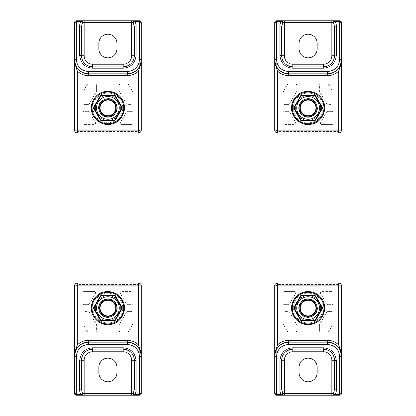 <?xml version="1.0" encoding="UTF-8"?>
<svg xmlns="http://www.w3.org/2000/svg" width="416" height="416" viewBox="0 0 416 416"><rect width="100%" height="100%" fill="white"/><g stroke="black" fill="none" stroke-linecap="round" stroke-linejoin="round"><path stroke-width="0.31" stroke-dasharray="2.08 1.56" d="M299.811 308.105A8.299 8.299 0 0 0 312.255 315.292A8.299 8.299 0 0 0 312.255 300.919A8.299 8.299 0 0 0 299.811 308.105A8.299 8.299 0 0 0 312.255 315.292A8.299 8.299 0 0 0 312.255 300.919A8.299 8.299 0 0 0 299.811 308.105M295.594 308.105A12.511 12.511 0 0 1 314.366 297.268A12.511 12.511 0 0 1 314.366 318.942A12.511 12.511 0 0 1 295.594 308.105A12.511 12.511 0 0 0 318.942 314.366A12.511 12.511 0 0 0 308.105 295.594A12.511 12.511 0 0 0 295.594 308.105M315.333 295.594L322.556 308.105L315.333 320.622L300.882 320.622L293.66 308.105L297.268 301.85L300.882 295.594L315.333 295.594L300.882 295.594L293.66 308.105L300.882 320.622L315.333 320.622L322.556 308.105L315.333 295.594M308.105 320.575A12.47 12.47 0 0 0 318.906 301.87A12.47 12.47 0 0 0 297.31 301.87A12.47 12.47 0 0 0 308.105 320.575M317.143 48.802A9.038 9.038 0 0 1 308.105 57.84A9.038 9.038 0 0 1 299.068 48.802L299.068 43.243A9.038 9.038 0 0 1 308.105 34.206A9.038 9.038 0 0 1 317.143 43.243L317.143 48.802M315.364 120.463L300.851 120.463L293.592 107.895L300.851 95.326L315.364 95.326L322.618 107.895L315.364 120.463L300.851 120.463L293.592 107.895L300.851 95.326L315.364 95.326L322.618 107.895L315.364 120.463M328.848 84.672A1.388 1.388 0 0 0 327.642 83.98A1.388 1.388 0 0 1 328.848 84.672L332.946 91.775A1.388 1.388 0 0 1 333.133 92.466L333.133 103.028A1.388 1.388 0 0 1 331.744 104.416L327.839 104.416A1.388 1.388 0 0 1 326.633 103.724L319.597 91.53A1.388 1.388 0 0 1 319.41 90.834L319.41 85.368A1.388 1.388 0 0 1 320.798 83.98L327.642 83.98L320.798 83.98A1.388 1.388 0 0 0 319.41 85.368L319.41 90.834A1.388 1.388 0 0 0 319.597 91.53L326.633 103.724A1.388 1.388 0 0 0 327.839 104.416L331.744 104.416A1.388 1.388 0 0 0 333.133 103.028L333.133 92.466A1.388 1.388 0 0 0 332.946 91.775L328.848 84.672M331.744 124.576A1.388 1.388 0 0 0 333.133 123.188A1.388 1.388 0 0 1 331.744 124.576L321.818 124.576A1.388 1.388 0 0 1 320.611 122.491L326.633 112.065A1.388 1.388 0 0 1 327.839 111.368L331.744 111.368A1.388 1.388 0 0 1 333.133 112.757L333.133 123.188L333.133 112.757A1.388 1.388 0 0 0 331.744 111.368L327.839 111.368A1.388 1.388 0 0 0 326.633 112.065L320.611 122.491A1.388 1.388 0 0 0 321.818 124.576L331.744 124.576M289.578 112.065A1.388 1.388 0 0 0 288.376 111.368A1.388 1.388 0 0 1 289.578 112.065L295.599 122.491A1.388 1.388 0 0 1 294.398 124.576L284.471 124.576A1.388 1.388 0 0 1 283.083 123.188L283.083 112.757A1.388 1.388 0 0 1 284.471 111.368L288.376 111.368L284.471 111.368A1.388 1.388 0 0 0 283.083 112.757L283.083 123.188A1.388 1.388 0 0 0 284.471 124.576L294.398 124.576A1.388 1.388 0 0 0 295.599 122.491L289.578 112.065M296.618 91.53A1.388 1.388 0 0 0 296.806 90.834A1.388 1.388 0 0 1 296.618 91.53L289.578 103.724A1.388 1.388 0 0 1 288.376 104.416L284.471 104.416A1.388 1.388 0 0 1 283.083 103.028L283.083 92.466A1.388 1.388 0 0 1 283.265 91.775L287.368 84.672A1.388 1.388 0 0 1 288.569 83.98L295.412 83.98A1.388 1.388 0 0 1 296.806 85.368L296.806 90.834L296.806 85.368A1.388 1.388 0 0 0 295.412 83.98L288.569 83.98A1.388 1.388 0 0 0 287.368 84.672L283.265 91.775A1.388 1.388 0 0 0 283.083 92.466L283.083 103.028A1.388 1.388 0 0 0 284.471 104.416L288.376 104.416A1.388 1.388 0 0 0 289.578 103.724L296.618 91.53M340.085 59.311L340.085 22.61L339.669 22.188L276.546 22.188L276.546 20.8L281.538 20.8M341.474 71.022L341.474 130.14L340.085 130.14L340.085 65.988M338.697 131.529L338.697 132.917L277.519 132.917L277.519 131.529L338.697 131.529L340.085 130.14M276.13 65.988L276.13 130.14L274.737 130.14L274.737 71.022M339.669 22.188L339.669 20.8A1.81 1.81 0 0 1 341.474 22.61L340.085 22.61M317.143 107.895A9.038 9.038 0 0 0 303.586 100.069A9.038 9.038 0 0 0 303.586 115.721A9.038 9.038 0 0 0 317.143 107.895A9.038 9.038 0 0 1 306.774 116.834A9.038 9.038 0 0 1 301.033 102.268A9.038 9.038 0 0 1 317.143 107.895M334.526 55.182L334.526 55.754A11.123 11.123 0 0 1 334.506 56.378M334.454 57.002A11.123 11.123 0 0 1 334.381 57.528M333.871 59.514A11.123 11.123 0 0 1 327.408 66.134M327.402 66.134A11.123 11.123 0 0 1 326.29 66.498M326.284 66.498A11.123 11.123 0 0 1 323.404 66.877L292.812 66.877A11.123 11.123 0 0 1 281.752 56.909M281.705 56.332A11.123 11.123 0 0 1 281.689 55.754L281.689 26.702M316.514 104.582L315.448 105.196L314.111 102.887L315.182 102.268L316.514 104.582M309.442 116.709L309.442 115.596L309.442 116.834L306.774 116.709L306.774 115.596L309.442 115.596L306.774 115.596L306.774 116.709M299.806 104.64L300.768 105.196L299.697 104.582L301.033 102.268L302.104 102.887L300.768 105.196L302.104 102.887L301.142 102.331M315.073 102.331L314.111 102.887L315.448 105.196L316.41 104.64M116.932 48.802A9.038 9.038 0 0 1 107.895 57.84A9.038 9.038 0 0 1 98.857 48.802L98.857 43.243A9.038 9.038 0 0 1 107.895 34.206A9.038 9.038 0 0 1 116.932 43.243L116.932 48.802M115.149 120.463L100.636 120.463L93.382 107.895L100.636 95.326L115.149 95.326L122.408 107.895L115.149 120.463L100.636 120.463L93.382 107.895L100.636 95.326L115.149 95.326L122.408 107.895L115.149 120.463M128.632 84.672A1.388 1.388 0 0 0 127.431 83.98A1.388 1.388 0 0 1 128.632 84.672L132.735 91.775A1.388 1.388 0 0 1 132.917 92.466L132.917 103.028A1.388 1.388 0 0 1 131.529 104.416L127.624 104.416A1.388 1.388 0 0 1 126.422 103.724L119.382 91.53A1.388 1.388 0 0 1 119.194 90.834L119.194 85.368A1.388 1.388 0 0 1 120.588 83.98L127.431 83.98L120.588 83.98A1.388 1.388 0 0 0 119.194 85.368L119.194 90.834A1.388 1.388 0 0 0 119.382 91.53L126.422 103.724A1.388 1.388 0 0 0 127.624 104.416L131.529 104.416A1.388 1.388 0 0 0 132.917 103.028L132.917 92.466A1.388 1.388 0 0 0 132.735 91.775L128.632 84.672M131.529 124.576A1.388 1.388 0 0 0 132.917 123.188A1.388 1.388 0 0 1 131.529 124.576L121.602 124.576A1.388 1.388 0 0 1 120.401 122.491L126.422 112.065A1.388 1.388 0 0 1 127.624 111.368L131.529 111.368A1.388 1.388 0 0 1 132.917 112.757L132.917 123.188L132.917 112.757A1.388 1.388 0 0 0 131.529 111.368L127.624 111.368A1.388 1.388 0 0 0 126.422 112.065L120.401 122.491A1.388 1.388 0 0 0 121.602 124.576L131.529 124.576M89.367 112.065A1.388 1.388 0 0 0 88.161 111.368A1.388 1.388 0 0 1 89.367 112.065L95.389 122.491A1.388 1.388 0 0 1 94.182 124.576L84.256 124.576A1.388 1.388 0 0 1 82.867 123.188L82.867 112.757A1.388 1.388 0 0 1 84.256 111.368L88.161 111.368L84.256 111.368A1.388 1.388 0 0 0 82.867 112.757L82.867 123.188A1.388 1.388 0 0 0 84.256 124.576L94.182 124.576A1.388 1.388 0 0 0 95.389 122.491L89.367 112.065M96.403 91.53A1.388 1.388 0 0 0 96.59 90.834A1.388 1.388 0 0 1 96.403 91.53L89.367 103.724A1.388 1.388 0 0 1 88.161 104.416L84.256 104.416A1.388 1.388 0 0 1 82.867 103.028L82.867 92.466A1.388 1.388 0 0 1 83.054 91.775L87.152 84.672A1.388 1.388 0 0 1 88.358 83.98L95.202 83.98A1.388 1.388 0 0 1 96.59 85.368L96.59 90.834L96.59 85.368A1.388 1.388 0 0 0 95.202 83.98L88.358 83.98A1.388 1.388 0 0 0 87.152 84.672L83.054 91.775A1.388 1.388 0 0 0 82.867 92.466L82.867 103.028A1.388 1.388 0 0 0 84.256 104.416L88.161 104.416A1.388 1.388 0 0 0 89.367 103.724L96.403 91.53M139.87 59.311L139.87 22.61L139.454 22.188L76.331 22.188L76.331 20.8L81.328 20.8M141.263 71.022L141.263 130.14A2.782 2.782 0 0 1 138.481 132.917L77.303 132.917A2.782 2.782 0 0 1 74.526 130.14L74.526 71.022M74.745 21.741A1.81 1.81 0 0 1 75.468 21.018M116.932 107.895A9.038 9.038 0 0 0 103.376 100.069A9.038 9.038 0 0 0 103.376 115.721A9.038 9.038 0 0 0 116.932 107.895A9.038 9.038 0 0 1 106.558 116.834A9.038 9.038 0 0 1 100.818 102.268A9.038 9.038 0 0 1 116.932 107.895M134.311 55.182L134.311 55.754A11.123 11.123 0 0 1 134.295 56.378M134.238 57.002A11.123 11.123 0 0 1 134.165 57.528M133.656 59.514A11.123 11.123 0 0 1 133.214 60.575M133.208 60.585A11.123 11.123 0 0 1 130.25 64.35M130.244 64.35A11.123 11.123 0 0 1 123.188 66.877L92.596 66.877A11.123 11.123 0 0 1 81.536 56.909M81.489 56.332A11.123 11.123 0 0 1 81.474 55.754L81.474 26.702M116.303 104.582L115.232 105.196L113.896 102.887L114.967 102.268L116.303 104.582M109.226 116.709L109.226 115.596L109.226 116.834L106.558 116.709L106.558 115.596L109.226 115.596L106.558 115.596L106.558 116.709M99.59 104.64L100.552 105.196L99.486 104.582L100.927 102.331L101.889 102.887L100.552 105.196L101.889 102.887L100.927 102.331M114.858 102.331L113.896 102.887L115.232 105.196L116.194 104.64M98.857 367.198A9.038 9.038 0 0 1 107.895 358.16A9.038 9.038 0 0 1 116.932 367.198L116.932 372.757A9.038 9.038 0 0 1 107.895 381.794A9.038 9.038 0 0 1 98.857 372.757L98.857 367.198M100.636 295.537L115.149 295.537L122.408 308.105L115.149 320.674L100.636 320.674L93.382 308.105L100.636 295.537L115.149 295.537L122.408 308.105L115.149 320.674L100.636 320.674L93.382 308.105L100.636 295.537M87.152 331.328A1.388 1.388 0 0 0 88.358 332.02A1.388 1.388 0 0 1 87.152 331.328L83.054 324.225A1.388 1.388 0 0 1 82.867 323.534L82.867 312.972A1.388 1.388 0 0 1 84.256 311.584L88.161 311.584A1.388 1.388 0 0 1 89.367 312.276L96.403 324.47A1.388 1.388 0 0 1 96.59 325.166L96.59 330.632A1.388 1.388 0 0 1 95.202 332.02L88.358 332.02L95.202 332.02A1.388 1.388 0 0 0 96.59 330.632L96.59 325.166A1.388 1.388 0 0 0 96.403 324.47L89.367 312.276A1.388 1.388 0 0 0 88.161 311.584L84.256 311.584A1.388 1.388 0 0 0 82.867 312.972L82.867 323.534A1.388 1.388 0 0 0 83.054 324.225L87.152 331.328M84.256 291.424A1.388 1.388 0 0 0 82.867 292.812A1.388 1.388 0 0 1 84.256 291.424L94.182 291.424A1.388 1.388 0 0 1 95.389 293.509L89.367 303.935A1.388 1.388 0 0 1 88.161 304.632L84.256 304.632A1.388 1.388 0 0 1 82.867 303.243L82.867 292.812L82.867 303.243A1.388 1.388 0 0 0 84.256 304.632L88.161 304.632A1.388 1.388 0 0 0 89.367 303.935L95.389 293.509A1.388 1.388 0 0 0 94.182 291.424L84.256 291.424M126.422 303.935A1.388 1.388 0 0 0 127.624 304.632A1.388 1.388 0 0 1 126.422 303.935L120.401 293.509A1.388 1.388 0 0 1 121.602 291.424L131.529 291.424A1.388 1.388 0 0 1 132.917 292.812L132.917 303.243A1.388 1.388 0 0 1 131.529 304.632L127.624 304.632L131.529 304.632A1.388 1.388 0 0 0 132.917 303.243L132.917 292.812A1.388 1.388 0 0 0 131.529 291.424L121.602 291.424A1.388 1.388 0 0 0 120.401 293.509L126.422 303.935M119.382 324.47A1.388 1.388 0 0 0 119.194 325.166A1.388 1.388 0 0 1 119.382 324.47L126.422 312.276A1.388 1.388 0 0 1 127.624 311.584L131.529 311.584A1.388 1.388 0 0 1 132.917 312.972L132.917 323.534A1.388 1.388 0 0 1 132.735 324.225L128.632 331.328A1.388 1.388 0 0 1 127.431 332.02L120.588 332.02A1.388 1.388 0 0 1 119.194 330.632L119.194 325.166L119.194 330.632A1.388 1.388 0 0 0 120.588 332.02L127.431 332.02A1.388 1.388 0 0 0 128.632 331.328L132.735 324.225A1.388 1.388 0 0 0 132.917 323.534L132.917 312.972A1.388 1.388 0 0 0 131.529 311.584L127.624 311.584A1.388 1.388 0 0 0 126.422 312.276L119.382 324.47M75.915 356.689L75.915 393.39L76.331 393.812L139.454 393.812L139.454 395.2L134.462 395.2M74.526 344.978L74.526 285.86A2.782 2.782 0 0 1 77.303 283.083L138.481 283.083A2.782 2.782 0 0 1 141.263 285.86L141.263 344.978M76.331 393.812L76.331 395.2A1.81 1.81 0 0 1 74.526 393.39L75.915 393.39M116.932 308.105A9.038 9.038 0 0 0 103.376 300.279A9.038 9.038 0 0 0 103.376 315.931A9.038 9.038 0 0 0 116.932 308.105A9.038 9.038 0 0 1 99.486 311.418A9.038 9.038 0 0 1 109.226 299.166A9.038 9.038 0 0 1 116.932 308.105M81.474 360.194A11.123 11.123 0 0 1 81.489 359.668M81.546 358.998A11.123 11.123 0 0 1 81.614 358.514M81.936 357.084A11.123 11.123 0 0 1 88.592 349.866M88.598 349.866A11.123 11.123 0 0 1 89.71 349.502M89.716 349.502A11.123 11.123 0 0 1 92.596 349.123L123.188 349.123A11.123 11.123 0 0 1 133.843 357.063M134.17 358.488A11.123 11.123 0 0 1 134.248 359.065M134.295 359.642A11.123 11.123 0 0 1 134.311 360.246L134.311 389.298M81.474 389.298L81.474 360.246M99.486 311.418L100.552 310.804L101.889 313.113L100.818 313.732L99.486 311.418M106.558 299.291L106.558 300.404L106.558 299.166L109.226 299.291L109.226 300.404L106.558 300.404L109.226 300.404L109.226 299.291M116.194 311.36L115.232 310.804L116.303 311.418L114.967 313.732L113.896 313.113L115.232 310.804L113.896 313.113L114.858 313.669M100.927 313.669L101.889 313.113L100.552 310.804L99.59 311.36M99.596 308.105A8.299 8.299 0 0 0 112.044 315.292A8.299 8.299 0 0 0 112.044 300.919A8.299 8.299 0 0 0 99.596 308.105A8.299 8.299 0 0 0 112.044 315.292A8.299 8.299 0 0 0 112.044 300.919A8.299 8.299 0 0 0 99.596 308.105M95.378 308.105A12.511 12.511 0 0 1 114.15 297.268A12.511 12.511 0 0 1 114.15 318.942A12.511 12.511 0 0 1 95.378 308.105A12.511 12.511 0 0 0 118.732 314.366A12.511 12.511 0 0 0 107.895 295.594A12.511 12.511 0 0 0 95.378 308.105M115.118 295.594L122.34 308.105L118.732 314.366L115.118 320.622L100.667 320.622L93.444 308.105L100.667 295.594L115.118 295.594L100.667 295.594L93.444 308.105L100.667 320.622L115.118 320.622L122.34 308.105L115.118 295.594M107.895 320.575A12.47 12.47 0 0 0 118.69 301.87A12.47 12.47 0 0 0 97.094 301.87A12.47 12.47 0 0 0 107.895 320.575M316.269 308.105A8.164 8.164 0 0 1 308.105 316.269A8.164 8.164 0 0 1 299.941 308.105A8.164 8.164 0 0 1 308.105 299.941A8.164 8.164 0 0 1 316.269 308.105A8.164 8.164 0 0 0 308.105 299.941A8.164 8.164 0 0 0 299.941 308.105A8.164 8.164 0 0 0 308.105 316.269A8.164 8.164 0 0 0 316.269 308.105M299.052 308.105A9.053 9.053 0 0 0 312.634 315.947A9.053 9.053 0 0 0 312.634 300.264A9.053 9.053 0 0 0 299.052 308.105M300.851 320.232L301.236 320.455M301.236 295.76L300.851 295.984L301.335 295.495M314.98 295.76L315.364 295.984M322.234 307.887L322.234 308.329L322.416 307.668M314.881 320.715L315.645 320.273M316.269 107.921A8.164 8.164 0 0 1 308.105 116.085A8.164 8.164 0 0 1 299.941 107.921A8.164 8.164 0 0 1 308.105 99.757A8.164 8.164 0 0 1 316.269 107.921A8.164 8.164 0 0 0 308.105 99.757A8.164 8.164 0 0 0 299.941 107.921A8.164 8.164 0 0 0 308.105 116.085A8.164 8.164 0 0 0 316.269 107.921M299.052 107.921A9.053 9.053 0 0 0 312.634 115.762A9.053 9.053 0 0 0 312.634 100.079A9.053 9.053 0 0 0 299.052 107.921M300.851 120.042L301.236 120.266M300.851 95.794L301.335 95.311M314.98 95.576L315.364 95.794M322.234 107.697L322.234 108.144L322.416 107.484M314.881 120.531L315.645 120.089M299.068 367.198A9.038 9.038 0 0 1 308.105 358.16A9.038 9.038 0 0 1 317.143 367.198L317.143 372.757A9.038 9.038 0 0 1 308.105 381.794A9.038 9.038 0 0 1 299.068 372.757L299.068 367.198M300.851 295.537L315.364 295.537L322.618 308.105L315.364 320.674L300.851 320.674L293.592 308.105L300.851 295.537L315.364 295.537L322.618 308.105L315.364 320.674L300.851 320.674L293.592 308.105L300.851 295.537M287.368 331.328A1.388 1.388 0 0 0 288.569 332.02A1.388 1.388 0 0 1 287.368 331.328L283.265 324.225A1.388 1.388 0 0 1 283.083 323.534L283.083 312.972A1.388 1.388 0 0 1 284.471 311.584L288.376 311.584A1.388 1.388 0 0 1 289.578 312.276L296.618 324.47A1.388 1.388 0 0 1 296.806 325.166L296.806 330.632A1.388 1.388 0 0 1 295.412 332.02L288.569 332.02L295.412 332.02A1.388 1.388 0 0 0 296.806 330.632L296.806 325.166A1.388 1.388 0 0 0 296.618 324.47L289.578 312.276A1.388 1.388 0 0 0 288.376 311.584L284.471 311.584A1.388 1.388 0 0 0 283.083 312.972L283.083 323.534A1.388 1.388 0 0 0 283.265 324.225L287.368 331.328M284.471 291.424A1.388 1.388 0 0 0 283.083 292.812A1.388 1.388 0 0 1 284.471 291.424L294.398 291.424A1.388 1.388 0 0 1 295.599 293.509L289.578 303.935A1.388 1.388 0 0 1 288.376 304.632L284.471 304.632A1.388 1.388 0 0 1 283.083 303.243L283.083 292.812L283.083 303.243A1.388 1.388 0 0 0 284.471 304.632L288.376 304.632A1.388 1.388 0 0 0 289.578 303.935L295.599 293.509A1.388 1.388 0 0 0 294.398 291.424L284.471 291.424M326.633 303.935A1.388 1.388 0 0 0 327.839 304.632A1.388 1.388 0 0 1 326.633 303.935L320.611 293.509A1.388 1.388 0 0 1 321.818 291.424L331.744 291.424A1.388 1.388 0 0 1 333.133 292.812L333.133 303.243A1.388 1.388 0 0 1 331.744 304.632L327.839 304.632L331.744 304.632A1.388 1.388 0 0 0 333.133 303.243L333.133 292.812A1.388 1.388 0 0 0 331.744 291.424L321.818 291.424A1.388 1.388 0 0 0 320.611 293.509L326.633 303.935M319.597 324.47A1.388 1.388 0 0 0 319.41 325.166A1.388 1.388 0 0 1 319.597 324.47L326.633 312.276A1.388 1.388 0 0 1 327.839 311.584L331.744 311.584A1.388 1.388 0 0 1 333.133 312.972L333.133 323.534A1.388 1.388 0 0 1 332.946 324.225L328.848 331.328A1.388 1.388 0 0 1 327.642 332.02L320.798 332.02A1.388 1.388 0 0 1 319.41 330.632L319.41 325.166L319.41 330.632A1.388 1.388 0 0 0 320.798 332.02L327.642 332.02A1.388 1.388 0 0 0 328.848 331.328L332.946 324.225A1.388 1.388 0 0 0 333.133 323.534L333.133 312.972A1.388 1.388 0 0 0 331.744 311.584L327.839 311.584A1.388 1.388 0 0 0 326.633 312.276L319.597 324.47M276.13 356.689L276.13 393.39L276.546 393.812L339.669 393.812L339.669 395.2L334.672 395.2M274.737 344.978L274.737 285.86A2.782 2.782 0 0 1 277.519 283.083L277.519 284.471L276.13 285.86L276.13 350.012M340.085 350.012L340.085 285.86L338.697 284.471L338.697 283.083A2.782 2.782 0 0 1 341.474 285.86L341.474 344.978M341.255 394.259A1.81 1.81 0 0 1 340.532 394.982M276.546 393.812L276.546 395.2A1.81 1.81 0 0 1 274.737 393.39L276.13 393.39M317.143 308.105A9.038 9.038 0 0 0 303.586 300.279A9.038 9.038 0 0 0 303.586 315.931A9.038 9.038 0 0 0 317.143 308.105A9.038 9.038 0 0 1 299.697 311.418A9.038 9.038 0 0 1 309.442 299.166A9.038 9.038 0 0 1 317.143 308.105M281.689 360.194A11.123 11.123 0 0 1 281.705 359.668M281.762 358.998A11.123 11.123 0 0 1 281.824 358.514M282.147 357.084A11.123 11.123 0 0 1 282.786 355.425M282.792 355.415A11.123 11.123 0 0 1 285.75 351.65M285.756 351.65A11.123 11.123 0 0 1 292.812 349.123L323.404 349.123A11.123 11.123 0 0 1 326.284 349.502M326.29 349.502A11.123 11.123 0 0 1 331.744 352.893M331.75 352.898A11.123 11.123 0 0 1 333.138 354.869M333.679 355.987A11.123 11.123 0 0 1 334.058 357.063M334.386 358.488A11.123 11.123 0 0 1 334.459 359.065M334.506 359.642A11.123 11.123 0 0 1 334.526 360.246L334.526 389.298M281.689 389.298L281.689 360.246M299.697 311.418L300.768 310.804L302.104 313.113L301.033 313.732L299.697 311.418M306.774 299.291L306.774 300.404L306.774 299.166L309.442 299.291L309.442 300.404L306.774 300.404L309.442 300.404L309.442 299.291M316.41 311.36L315.448 310.804L316.514 311.418L315.182 313.732L314.111 313.113L315.448 310.804L314.111 313.113L315.073 313.669M301.142 313.669L302.104 313.113L300.768 310.804L299.806 311.36M308.105 99.627A8.299 8.299 0 0 0 299.811 107.921A8.299 8.299 0 0 0 308.105 116.22A8.299 8.299 0 0 0 316.404 107.921A8.299 8.299 0 0 0 308.105 99.627A8.299 8.299 0 0 0 299.811 107.921A8.299 8.299 0 0 0 308.105 116.22A8.299 8.299 0 0 0 316.404 107.921A8.299 8.299 0 0 0 308.105 99.627C302.952 100.235 300.186 103.002 299.811 107.921L299.811 107.921M308.105 95.41A12.511 12.511 180 0 1 320.622 107.921A12.511 12.511 180 0 1 308.105 120.437A12.511 12.511 180 0 1 295.594 107.921A12.511 12.511 180 0 1 308.105 95.41A12.511 12.511 0 0 0 297.268 114.176A12.511 12.511 0 0 0 320.622 107.921A12.511 12.511 0 0 0 308.11 95.41L315.333 95.41L322.556 107.926L315.328 120.437L300.882 120.437L293.66 107.921L300.882 95.41L308.105 95.41A12.511 12.511 0 0 0 308.105 95.41M315.333 95.41L300.882 95.41L293.66 107.921L300.882 120.437L315.328 120.437L322.556 107.926L315.333 95.41M308.105 120.396A12.47 12.47 0 0 0 318.906 101.691A12.47 12.47 0 0 0 297.31 101.691A12.47 12.47 0 0 0 308.105 120.396M99.596 107.895A8.299 8.299 0 0 0 112.044 115.081A8.299 8.299 0 0 0 112.044 100.708A8.299 8.299 0 0 0 99.596 107.895A8.299 8.299 0 0 0 112.044 115.081A8.299 8.299 0 0 0 112.044 100.708A8.299 8.299 0 0 0 99.596 107.895M95.378 107.895A12.511 12.511 0 0 1 114.15 97.058A12.511 12.511 0 0 1 114.15 118.732A12.511 12.511 0 0 1 95.378 107.895A12.511 12.511 0 0 0 118.732 114.15A12.511 12.511 0 0 0 107.895 95.378A12.511 12.511 0 0 0 95.378 107.895M115.118 95.378L122.34 107.895L118.732 114.15L115.118 120.406L100.667 120.406L93.444 107.895L100.667 95.378L115.118 95.378L100.667 95.378L93.444 107.895L100.667 120.406L115.118 120.406L122.34 107.895L115.118 95.378M107.895 120.364A12.47 12.47 0 0 0 118.69 101.66A12.47 12.47 0 0 0 97.094 101.66A12.47 12.47 0 0 0 107.895 120.364M116.059 308.105A8.164 8.164 0 0 1 107.895 316.269A8.164 8.164 0 0 1 99.731 308.105A8.164 8.164 0 0 1 107.895 299.941A8.164 8.164 0 0 1 116.059 308.105A8.164 8.164 0 0 0 107.895 299.941A8.164 8.164 0 0 0 99.731 308.105A8.164 8.164 0 0 0 107.895 316.269A8.164 8.164 0 0 0 116.059 308.105M98.836 308.105A9.053 9.053 0 0 0 112.419 315.947A9.053 9.053 0 0 0 112.419 300.264A9.053 9.053 0 0 0 98.836 308.105M100.636 320.232L101.02 320.455M101.02 295.76L100.636 295.984L101.119 295.495M114.764 295.76L115.149 295.984M122.023 307.887L122.023 308.329L122.2 307.668M114.665 320.715L115.43 320.273M116.059 107.895A8.164 8.164 0 0 1 107.895 116.059A8.164 8.164 0 0 1 99.731 107.895A8.164 8.164 0 0 1 107.895 99.731A8.164 8.164 0 0 1 116.059 107.895A8.164 8.164 0 0 0 107.895 99.731A8.164 8.164 0 0 0 99.731 107.895A8.164 8.164 0 0 0 107.895 116.059A8.164 8.164 0 0 0 116.059 107.895M98.836 107.895A9.053 9.053 0 0 0 112.419 115.736A9.053 9.053 0 0 0 112.419 100.053A9.053 9.053 0 0 0 98.836 107.895M100.636 120.016L101.02 120.24M100.636 95.768L101.119 95.285M114.764 95.545L115.149 95.768M122.023 107.671L122.023 108.113L122.2 107.453M114.665 120.505L115.43 120.063M298.698 308.105A9.412 9.412 0 0 1 312.811 299.957A9.412 9.412 0 0 1 312.811 316.259A9.412 9.412 0 0 1 298.698 308.105M276.13 130.14L277.519 131.529M276.546 22.188L276.13 22.61L276.13 59.311M274.737 22.61L276.13 22.61M75.915 65.988L75.915 130.14L77.303 131.529L138.481 131.529L139.87 130.14L139.87 65.988M76.331 22.188L75.915 22.61L75.915 59.311M139.454 20.8L139.454 22.188M139.87 22.61L141.263 22.61M139.87 130.14L141.263 130.14A2.782 2.782 0 0 1 138.481 132.917L138.481 131.529M77.303 131.529L77.303 132.917A2.782 2.782 0 0 1 74.526 130.14L75.915 130.14M74.526 22.61L75.915 22.61M139.87 350.012L139.87 285.86L138.481 284.471L77.303 284.471L75.915 285.86L75.915 350.012M139.454 393.812L139.87 393.39L139.87 356.689M75.915 285.86L74.526 285.86A2.782 2.782 0 0 1 77.303 283.083L77.303 284.471M138.481 284.471L138.481 283.083A2.782 2.782 0 0 1 141.263 285.86L139.87 285.86M141.263 393.39L139.87 393.39M98.483 308.105A9.412 9.412 0 0 1 112.596 299.957A9.412 9.412 0 0 1 112.596 316.259A9.412 9.412 0 0 1 98.483 308.105M293.238 308.105A14.867 14.867 0 0 0 315.541 320.98A14.867 14.867 0 0 0 315.541 295.23A14.867 14.867 0 0 0 293.238 308.105M293.238 107.921A14.867 14.867 0 0 0 315.541 120.796A14.867 14.867 0 0 0 315.541 95.046A14.867 14.867 0 0 0 293.238 107.921M338.697 284.471L277.519 284.471M339.669 393.812L340.085 393.39L340.085 356.689M276.13 285.86L274.737 285.86A2.782 2.782 0 0 1 277.519 283.083M338.697 283.083A2.782 2.782 0 0 1 341.474 285.86L340.085 285.86M341.474 393.39L340.085 393.39M308.105 98.514A9.412 9.412 180 0 1 316.259 112.627A9.412 9.412 180 0 1 299.957 112.627A9.412 9.412 180 0 1 308.105 98.514M98.483 107.895A9.412 9.412 0 0 1 112.596 99.741A9.412 9.412 0 0 1 112.596 116.043A9.412 9.412 0 0 1 98.483 107.895M93.028 308.105A14.867 14.867 0 0 0 115.326 320.98A14.867 14.867 0 0 0 115.326 295.23A14.867 14.867 0 0 0 93.028 308.105M93.028 107.895A14.867 14.867 0 0 0 115.326 120.77A14.867 14.867 0 0 0 115.326 95.02A14.867 14.867 0 0 0 93.028 107.895M314.98 320.455L315.364 320.226M301.236 95.576L300.851 95.8M314.98 120.266L315.364 120.042M114.764 320.455L115.149 320.226M101.02 95.545L100.636 95.774M114.764 120.24L115.149 120.016"/><path stroke-width="0.62" d="M299.811 308.105A8.299 8.299 0 0 1 312.255 300.919A8.299 8.299 0 0 1 312.255 315.292A8.299 8.299 0 0 1 299.811 308.105M300.253 308.105A7.852 7.852 0 0 1 312.031 301.309A7.852 7.852 0 0 1 312.031 314.907A7.852 7.852 0 0 1 300.253 308.105M274.737 65.827L274.737 22.61A1.81 1.81 0 0 1 276.546 20.8L339.669 20.8A1.81 1.81 0 0 1 341.474 22.61L341.474 64.912M341.474 64.984L341.474 65.816M341.474 65.905L341.474 130.14A2.782 2.782 0 0 1 338.697 132.917L277.519 132.917A2.782 2.782 0 0 1 274.737 130.14L274.737 65.9M299.068 48.802L299.068 43.243A9.038 9.038 0 0 1 308.105 34.206A9.038 9.038 0 0 1 317.143 43.243L317.143 48.802A9.038 9.038 0 0 1 308.105 57.84A9.038 9.038 0 0 1 299.068 48.802M276.546 59.296L276.546 21.408L281.538 21.408L281.538 20.8L339.669 20.8L339.669 59.296C339.102 66.591 335.067 70.684 327.574 71.568L288.642 71.568C281.148 70.684 277.113 66.591 276.546 59.296L274.737 59.925L274.737 22.61A1.81 1.81 0 0 1 276.546 20.8A1.81 1.81 0 0 0 274.96 21.741M331.854 20.8L331.854 22.61L284.357 22.61L284.357 55.754A8.455 8.455 0 0 0 292.812 64.21L323.404 64.21A8.455 8.455 0 0 0 331.854 55.754L331.854 22.61L333.533 22.61L334.526 26.702L336.331 25.563C336.227 23.691 335.67 22.303 334.672 21.408L339.669 21.408A1.81 1.201 180 0 1 340.948 21.757A1.81 1.201 180 0 1 341.474 22.61L341.474 71.022L338.697 71.022L338.697 130.14L341.474 130.14A2.782 2.782 0 0 1 338.697 132.917A2.782 2.782 0 0 0 341.474 130.14A2.782 2.782 0 0 1 338.697 132.917L338.697 130.14L277.519 130.14L277.519 132.917A2.782 2.782 0 0 1 274.737 130.14A2.782 2.782 0 0 0 277.519 132.917A2.782 2.782 0 0 1 274.737 130.14L277.519 130.14L277.519 71.022L275.044 63.466L274.737 59.925A13.905 13.905 0 0 0 288.642 73.83C280.296 73.133 275.657 68.5 274.737 59.925A13.905 13.905 0 0 0 288.642 73.83L327.574 73.83A13.905 13.905 0 0 0 340.491 65.068A13.905 13.905 0 0 1 327.574 73.83L288.642 73.83L288.642 75.634L327.574 75.634A15.709 15.709 0 0 0 338.697 71.022L341.474 62.821L341.474 71.022M275.044 63.466L274.737 62.821L274.737 71.022L274.737 59.925C275.428 68.224 280.062 72.862 288.636 73.83M333.533 22.61A1.81 1.139 -90 0 1 334.672 20.8L334.672 21.408L333.533 22.61M281.538 20.8A1.81 1.139 90 0 1 282.677 22.61L284.357 22.61L284.357 20.8M339.669 59.296A1.81 0.629 0 0 1 341.474 59.925A13.905 13.905 0 0 1 340.527 64.969A13.905 13.905 0 0 0 341.474 59.925L341.167 63.466M341.474 59.925C340.553 68.5 335.92 73.133 327.574 73.83C336.154 72.862 340.787 68.224 341.474 59.925L341.474 22.61A1.81 1.81 0 0 0 339.669 20.8M276.546 20.8L276.546 21.408L274.737 22.61L274.737 59.925M274.737 71.022L277.519 71.022A15.709 15.709 0 0 0 288.642 75.634M334.506 56.378A11.123 11.123 0 0 1 334.454 57.002M334.381 57.528A11.123 11.123 0 0 1 333.871 59.514M281.752 56.909A11.123 11.123 0 0 1 281.705 56.332M281.689 26.702L282.677 22.61L282.183 21.934A1.81 0.931 47.6 0 0 281.538 21.408C280.54 22.303 279.989 23.686 279.885 25.563L281.689 26.702L281.689 55.754L279.885 55.058C280.701 63.118 285.012 67.491 292.812 68.182L323.404 68.182C331.204 67.491 335.514 63.118 336.331 55.058L336.331 25.563M331.854 55.754L334.526 55.754L334.526 26.702L334.526 55.182M336.331 55.058A1.81 0.692 0 0 0 334.526 55.754L334.521 56.087L334.526 55.754C334.064 62.301 330.356 66.009 323.404 66.877L292.812 66.877C285.86 66.009 282.152 62.301 281.689 55.754L284.357 55.754M74.526 65.827L74.526 22.61A1.81 1.81 0 0 1 76.331 20.8L139.454 20.8A1.81 1.81 0 0 1 141.263 22.61L141.263 64.912M141.263 64.984L141.263 65.816M141.263 65.905L141.263 130.14A2.782 2.782 0 0 1 138.481 132.917L77.303 132.917A2.782 2.782 0 0 1 74.526 130.14L74.526 65.9M98.857 48.802L98.857 43.243A9.038 9.038 0 0 1 107.895 34.206A9.038 9.038 0 0 1 116.932 43.243L116.932 48.802A9.038 9.038 0 0 1 107.895 57.84A9.038 9.038 0 0 1 98.857 48.802M131.643 20.8L131.643 22.61L84.146 22.61L84.146 55.754A8.455 8.455 0 0 0 92.596 64.21L123.188 64.21A8.455 8.455 0 0 0 131.643 55.754L131.643 22.61L133.323 22.61L134.311 26.702L136.115 25.563C136.011 23.691 135.46 22.303 134.462 21.408L139.454 21.408L139.454 59.296C138.887 66.591 134.852 70.684 127.358 71.568L88.426 71.568C80.933 70.684 76.898 66.591 76.331 59.296L76.331 21.408L81.328 21.408L81.328 20.8L139.454 20.8A1.81 1.81 0 0 1 141.263 22.61L141.263 71.022L138.481 71.022L138.481 130.14L141.263 130.14A2.782 2.782 0 0 1 138.481 132.917L138.481 130.14L77.303 130.14L77.303 132.917A2.782 2.782 0 0 1 74.526 130.14L77.303 130.14L77.303 71.022L74.833 63.466L74.526 59.925L74.526 22.61A1.81 1.81 0 0 1 76.331 20.8A1.81 1.81 0 0 0 75.468 21.018M74.833 63.466L74.526 62.821L74.526 71.022L74.526 59.925A13.905 13.905 0 0 0 88.426 73.83C80.08 73.133 75.447 68.5 74.526 59.925A13.905 13.905 0 0 0 88.426 73.83L127.358 73.83A13.905 13.905 0 0 0 140.275 65.068A13.905 13.905 0 0 1 127.358 73.83L88.426 73.83L88.426 75.634L127.358 75.634A15.709 15.709 0 0 0 138.481 71.022L141.263 62.821L141.263 71.022M139.454 21.408L139.454 20.8A1.81 1.81 0 0 1 141.263 22.61L141.263 22.61A1.81 1.201 180 0 0 140.733 21.757A1.81 1.201 180 0 0 139.454 21.408M133.323 22.61A1.81 1.139 -90 0 1 134.462 20.8L134.462 21.408L133.323 22.61M81.328 20.8A1.81 1.139 90 0 1 82.467 22.61L84.146 22.61L84.146 20.8M139.454 59.296A1.81 0.629 0 0 1 141.263 59.925A13.905 13.905 0 0 1 140.317 64.969A13.905 13.905 0 0 0 141.263 59.925L140.956 63.466M141.263 22.61L141.263 59.925C140.338 68.5 135.704 73.133 127.358 73.83L127.358 75.634M76.331 20.8L76.331 21.408L74.526 22.61L74.526 59.925C75.213 68.224 79.846 72.862 88.421 73.83L88.426 71.568M74.526 71.022L77.303 71.022A15.709 15.709 0 0 0 88.426 75.634M134.295 56.378A11.123 11.123 0 0 1 134.238 57.002M134.165 57.528A11.123 11.123 0 0 1 133.656 59.514M81.536 56.909A11.123 11.123 0 0 1 81.489 56.332M81.474 26.702L82.467 22.61L81.968 21.934A1.81 0.931 47.6 0 0 81.328 21.408C80.33 22.303 79.773 23.686 79.669 25.563L81.474 26.702L81.474 55.754L79.669 55.058C80.486 63.118 84.796 67.491 92.596 68.182L123.188 68.182C130.988 67.491 135.299 63.118 136.115 55.058L136.115 25.563M131.643 55.754L134.311 55.754L134.311 26.702L134.311 55.182M136.115 55.058A1.81 0.692 0 0 0 134.311 55.754L134.306 56.087L134.311 55.754C133.848 62.301 130.14 66.009 123.188 66.877L92.596 66.877C85.644 66.009 81.936 62.301 81.474 55.754L84.146 55.754M141.263 350.173L141.263 393.39A1.81 1.81 0 0 1 139.454 395.2L76.331 395.2A1.81 1.81 0 0 1 74.526 393.39L74.526 351.088M74.526 351.016L74.526 350.184M74.526 350.095L74.526 285.86A2.782 2.782 0 0 1 77.303 283.083L138.481 283.083A2.782 2.782 0 0 1 141.263 285.86L141.263 350.1M116.932 367.198L116.932 372.757A9.038 9.038 0 0 1 107.895 381.794A9.038 9.038 0 0 1 98.857 372.757L98.857 367.198A9.038 9.038 0 0 1 107.895 358.16A9.038 9.038 0 0 1 116.932 367.198M139.454 356.704L139.454 394.592L134.462 394.592L134.462 395.2L76.331 395.2L76.331 356.704C76.898 349.409 80.933 345.316 88.426 344.432L127.358 344.432C134.852 345.316 138.887 349.409 139.454 356.704L141.263 356.075L141.263 393.39A1.81 1.81 0 0 1 139.454 395.2A1.81 1.81 0 0 0 141.04 394.259M84.146 395.2L84.146 393.39L131.643 393.39L131.643 360.246A8.455 8.455 0 0 0 123.188 351.79L92.596 351.79A8.455 8.455 0 0 0 84.146 360.246L84.146 393.39L82.467 393.39L81.474 389.298L79.669 390.437C79.773 392.309 80.33 393.697 81.328 394.592L76.331 394.592A1.81 1.201 -0 0 1 75.052 394.243A1.81 1.201 -0 0 1 74.526 393.39L74.526 344.978L77.303 344.978L77.303 285.86L74.526 285.86A2.782 2.782 0 0 1 77.303 283.083L77.303 285.86L138.481 285.86L138.481 283.083A2.782 2.782 0 0 1 141.263 285.86L138.481 285.86L138.481 344.978L140.956 352.534L141.263 356.075A13.905 13.905 0 0 0 127.358 342.17C135.704 342.867 140.343 347.5 141.263 356.075A13.905 13.905 0 0 0 127.358 342.17L88.426 342.17A13.905 13.905 0 0 0 75.509 350.932A13.905 13.905 0 0 1 88.426 342.17L127.358 342.17L127.358 340.366L88.426 340.366A15.709 15.709 0 0 0 77.303 344.978L74.526 353.179L74.526 344.978M140.956 352.534L141.263 353.179L141.263 344.978L141.263 356.075C140.572 347.776 135.938 343.138 127.364 342.17M82.467 393.39A1.81 1.139 90 0 1 81.328 395.2L81.328 394.592L82.467 393.39M134.462 395.2A1.81 1.139 -90 0 1 133.323 393.39L131.643 393.39L131.643 395.2M76.331 356.704A1.81 0.629 180 0 1 74.526 356.075A13.905 13.905 0 0 1 75.473 351.031A13.905 13.905 0 0 0 74.526 356.075L74.833 352.534M74.526 356.075C75.447 347.5 80.08 342.867 88.426 342.17C79.846 343.138 75.213 347.776 74.526 356.075L74.526 393.39A1.81 1.81 0 0 0 76.331 395.2M139.454 395.2L139.454 394.592L141.263 393.39L141.263 356.075M141.263 344.978L138.481 344.978A15.709 15.709 0 0 0 127.358 340.366M81.474 389.298L81.474 360.246A11.123 11.123 0 0 1 81.474 360.194M81.489 359.668A11.123 11.123 0 0 1 81.546 358.998M81.614 358.514A11.123 11.123 0 0 1 81.936 357.084M133.843 357.063A11.123 11.123 0 0 1 134.17 358.488M134.248 359.065A11.123 11.123 0 0 1 134.295 359.642M134.311 389.298L133.323 393.39L133.817 394.066A1.81 0.931 -132.4 0 0 134.462 394.592C135.46 393.697 136.011 392.314 136.115 390.437L134.311 389.298L134.311 360.246L136.115 360.942C135.299 352.882 130.988 348.509 123.188 347.818L92.596 347.818C84.796 348.509 80.486 352.882 79.669 360.942L79.669 390.437M84.146 360.246L81.474 360.246C81.936 353.699 85.644 349.991 92.596 349.123L123.188 349.123C130.14 349.991 133.848 353.699 134.311 360.246L131.643 360.246M134.306 359.934L134.311 360.246L134.306 359.934M81.484 359.871L81.474 360.246A1.81 0.692 180 0 1 79.669 360.942M99.596 308.105A8.299 8.299 0 0 1 112.044 300.919A8.299 8.299 0 0 1 112.044 315.292A8.299 8.299 0 0 1 99.596 308.105M100.043 308.105A7.852 7.852 0 0 1 111.821 301.309A7.852 7.852 0 0 1 111.821 314.907A7.852 7.852 0 0 1 100.043 308.105M308.105 317.164A9.053 9.053 0 0 1 300.264 303.581A9.053 9.053 0 0 1 315.947 303.581A9.053 9.053 0 0 1 308.105 317.164M314.881 320.715L314.98 320.455L300.851 320.232L293.977 307.887L300.851 320.232L314.98 320.455L322.234 308.329L315.364 295.984L301.236 295.76L294.185 308.105L301.142 320.164L315.068 320.164L322.031 308.105L315.068 296.052L300.851 295.984L293.977 307.887A0.447 0.447 0 0 0 293.977 308.329L301.236 320.455L314.98 320.455A0.447 0.447 0 0 0 315.364 320.232L322.234 308.329A0.447 0.447 0 0 0 322.234 307.887L314.98 295.76L301.236 295.76A0.447 0.447 0 0 0 300.851 295.984L293.977 307.887L293.8 307.668L300.57 295.937L301.335 295.495L314.881 295.495L315.64 295.937L322.416 307.668L322.416 308.547L315.645 320.273L314.881 320.715L301.335 320.715L300.57 320.278L293.8 308.547L293.8 307.668M292.276 308.105A15.834 15.834 0 0 1 316.025 294.398A15.834 15.834 0 0 1 316.025 321.818A15.834 15.834 0 0 1 292.276 308.105M322.416 307.668L322.416 308.547M315.645 320.273L315.364 320.232M301.335 295.495L301.236 295.76L315.64 295.937M314.98 295.76L314.881 295.495M300.851 295.984L301.236 295.76L300.57 295.937M300.851 320.232L300.57 320.278M301.236 320.455L301.335 320.715M308.105 116.974A9.053 9.053 0 0 1 300.264 103.392A9.053 9.053 0 0 1 315.947 103.392A9.053 9.053 0 0 1 308.105 116.974M314.881 120.531L314.98 120.266L300.851 120.042L293.977 107.697L300.851 120.047L314.98 120.266L322.234 108.144L315.364 95.794L301.236 95.576L294.185 107.921L301.142 119.98L315.068 119.98L322.031 107.921L315.068 95.862L300.851 95.794L293.977 107.697A0.447 0.447 0 0 0 293.977 108.144L300.851 120.047L314.98 120.266A0.447 0.447 0 0 0 315.364 120.042L322.234 108.144A0.447 0.447 0 0 0 322.234 107.697L315.364 95.794L301.236 95.576A0.447 0.447 0 0 0 300.851 95.794L293.977 107.697L300.57 95.753L301.335 95.311L314.881 95.311L315.64 95.753L322.416 107.484L322.416 108.358L315.645 120.089L314.881 120.531L301.335 120.531L300.57 120.089L293.8 108.358L293.8 107.484M292.276 107.921A15.834 15.834 0 0 1 316.025 94.208A15.834 15.834 0 0 1 316.025 121.633A15.834 15.834 0 0 1 292.276 107.921M322.416 107.484L322.416 108.358M315.645 120.089L314.98 120.266L315.364 120.042M315.364 95.794L315.64 95.753M301.335 95.311L301.236 95.576L314.98 95.576L314.881 95.311M300.851 95.794L300.57 95.753M300.851 120.042L300.57 120.089M301.236 120.266L301.335 120.531M341.474 350.173L341.474 393.39A1.81 1.81 0 0 1 339.669 395.2L276.546 395.2A1.81 1.81 0 0 1 274.737 393.39L274.737 351.088M274.737 351.016L274.737 350.184M274.737 350.095L274.737 285.86A2.782 2.782 0 0 1 277.519 283.083L338.697 283.083A2.782 2.782 0 0 1 341.474 285.86L341.474 350.1M317.143 367.198L317.143 372.757A9.038 9.038 0 0 1 308.105 381.794A9.038 9.038 0 0 1 299.068 372.757L299.068 367.198A9.038 9.038 0 0 1 308.105 358.16A9.038 9.038 0 0 1 317.143 367.198M339.669 356.704L339.669 394.592L334.672 394.592L334.672 395.2L276.546 395.2L276.546 356.704C277.113 349.409 281.148 345.316 288.642 344.432L327.574 344.432C335.067 345.316 339.102 349.409 339.669 356.704L341.474 356.075L341.474 393.39A1.81 1.81 0 0 1 339.669 395.2A1.81 1.81 0 0 0 340.532 394.982M284.357 395.2L284.357 393.39L331.854 393.39L331.854 360.246A8.455 8.455 0 0 0 323.404 351.79L292.812 351.79A8.455 8.455 0 0 0 284.357 360.246L284.357 393.39L282.677 393.39L281.689 389.298L279.885 390.437C279.989 392.309 280.54 393.697 281.538 394.592L276.546 394.592A1.81 1.201 -0 0 1 275.267 394.243A1.81 1.201 -0 0 1 274.737 393.39L274.737 344.978L277.519 344.978L277.519 285.86L274.737 285.86A2.782 2.782 0 0 1 277.519 283.083L338.697 283.083A2.782 2.782 0 0 1 341.474 285.86L338.697 285.86L338.697 283.083M341.474 344.978L338.697 344.978L341.474 353.179L341.474 344.978L341.474 356.075A13.905 13.905 0 0 0 327.574 342.17C335.92 342.867 340.553 347.5 341.474 356.075A13.905 13.905 0 0 0 327.574 342.17L288.642 342.17A13.905 13.905 0 0 0 275.725 350.932A13.905 13.905 0 0 1 288.642 342.17L327.574 342.17L327.574 340.366L288.642 340.366A15.709 15.709 0 0 0 277.519 344.978L274.737 353.179L274.737 344.978M282.677 393.39A1.81 1.139 90 0 1 281.538 395.2L281.538 394.592L282.677 393.39M334.672 395.2A1.81 1.139 -90 0 1 333.533 393.39L331.854 393.39L331.854 395.2M276.546 356.704A1.81 0.629 180 0 1 274.737 356.075A13.905 13.905 0 0 1 275.683 351.031A13.905 13.905 0 0 0 274.737 356.075L275.044 352.534M276.546 395.2A1.81 1.81 0 0 1 274.737 393.39L274.737 356.075C275.662 347.5 280.296 342.867 288.642 342.17L288.642 340.366M339.669 395.2L339.669 394.592L341.474 393.39L341.474 356.075C340.787 347.776 336.154 343.138 327.579 342.17L327.574 344.432M341.167 352.534L341.474 356.075M281.689 389.298L281.689 360.246A11.123 11.123 0 0 1 281.689 360.194M281.705 359.668A11.123 11.123 0 0 1 281.762 358.998M281.824 358.514A11.123 11.123 0 0 1 282.147 357.084M333.138 354.869A11.123 11.123 0 0 1 333.679 355.987M334.058 357.063A11.123 11.123 0 0 1 334.386 358.488M334.459 359.065A11.123 11.123 0 0 1 334.506 359.642M334.526 389.298L333.533 393.39L334.032 394.066A1.81 0.931 -132.4 0 0 334.672 394.592C335.67 393.697 336.227 392.314 336.331 390.437L334.526 389.298L334.526 360.246L336.331 360.942C335.514 352.882 331.204 348.509 323.404 347.818L292.812 347.818C285.012 348.509 280.701 352.882 279.885 360.942L279.885 390.437M284.357 360.246L281.689 360.246C282.152 353.699 285.86 349.991 292.812 349.123L323.404 349.123C330.356 349.991 334.064 353.699 334.526 360.246L331.854 360.246M334.521 359.934L334.526 360.246L334.521 359.934M281.694 359.871L281.689 360.246A1.81 0.692 180 0 1 279.885 360.942M308.105 99.622A8.299 8.299 180 0 1 316.404 107.916A8.299 8.299 180 0 1 308.105 116.215A8.299 8.299 180 0 1 299.811 107.916A8.299 8.299 180 0 1 308.105 99.622M308.105 100.064A7.852 7.852 180 0 1 314.907 111.847A7.852 7.852 180 0 1 301.309 111.847A7.852 7.852 180 0 1 308.105 100.064M99.596 107.895A8.299 8.299 0 0 1 112.044 100.708A8.299 8.299 0 0 1 112.044 115.081A8.299 8.299 0 0 1 99.596 107.895M100.043 107.895A7.852 7.852 0 0 1 111.821 101.093A7.852 7.852 0 0 1 111.821 114.691A7.852 7.852 0 0 1 100.043 107.895M107.895 317.164A9.053 9.053 0 0 1 100.053 303.581A9.053 9.053 0 0 1 115.736 303.581A9.053 9.053 0 0 1 107.895 317.164M114.665 320.715L114.764 320.455L100.636 320.232L93.766 307.887L100.636 320.232L114.764 320.455L122.023 308.329L115.149 295.984L101.02 295.76L93.969 308.105L100.932 320.164L114.858 320.164L121.815 308.105L114.858 296.052L100.636 295.984L93.766 307.887A0.447 0.447 0 0 0 93.766 308.329L101.02 320.455L114.764 320.455A0.447 0.447 0 0 0 115.149 320.232L122.023 308.329A0.447 0.447 0 0 0 122.023 307.887L114.764 295.76L101.02 295.76A0.447 0.447 0 0 0 100.636 295.984L93.766 307.887L93.584 307.668L100.355 295.937L101.119 295.495L114.665 295.495L115.43 295.937L122.2 307.668L122.2 308.547L115.43 320.273L114.665 320.715L101.119 320.715L100.36 320.278L93.584 308.547L93.584 307.668M92.061 308.105A15.834 15.834 0 0 1 115.809 294.398A15.834 15.834 0 0 1 115.809 321.818A15.834 15.834 0 0 1 92.061 308.105M122.2 307.668L122.2 308.547M115.43 320.273L115.149 320.232M101.119 295.495L101.02 295.76L115.43 295.937M114.764 295.76L114.665 295.495M100.636 295.984L101.02 295.76L100.355 295.937M100.636 320.232L100.36 320.278M101.02 320.455L101.119 320.715M107.895 116.948A9.053 9.053 0 0 1 100.053 103.366A9.053 9.053 0 0 1 115.736 103.366A9.053 9.053 0 0 1 107.895 116.948M114.665 120.505L114.764 120.24L100.636 120.016L93.766 107.671L100.636 120.016L114.764 120.24L122.023 108.113L115.149 95.768L101.02 95.545L93.969 107.895L100.932 119.948L114.858 119.948L121.815 107.895L114.858 95.836L100.636 95.768L93.766 107.671A0.447 0.447 0 0 0 93.766 108.113L101.02 120.24L114.764 120.24A0.447 0.447 0 0 0 115.149 120.016L122.023 108.113A0.447 0.447 0 0 0 122.023 107.671L114.764 95.545L101.02 95.545A0.447 0.447 0 0 0 100.636 95.768L93.766 107.671L93.584 107.453L100.355 95.727L101.119 95.285L114.665 95.285L115.43 95.722L122.2 107.453L122.2 108.332L115.43 120.063L114.665 120.505L101.119 120.505L100.36 120.063L93.584 108.332L93.584 107.453M92.061 107.895A15.834 15.834 0 0 1 115.809 94.182A15.834 15.834 0 0 1 115.809 121.602A15.834 15.834 0 0 1 92.061 107.895M122.2 107.453L122.2 108.332M115.43 120.063L114.764 120.24L115.149 120.016M101.119 95.285L101.02 95.545L115.43 95.722M114.764 95.545L114.665 95.285M100.636 95.768L100.355 95.727M100.636 120.016L100.36 120.063M101.02 120.24L101.119 120.505M340.085 65.988L340.085 59.311M276.13 59.311L276.13 65.988M323.404 68.182L323.404 64.21M292.812 68.182L292.812 64.21M279.885 25.563L279.885 55.058M327.574 75.634L327.574 71.568M288.642 73.83L288.642 71.568M139.87 65.988L139.87 59.311M75.915 59.311L75.915 65.988M76.331 59.296L74.526 59.925M123.188 68.182L123.188 64.21M92.596 68.182L92.596 64.21M79.669 25.563L79.669 55.058M127.358 71.568L127.358 73.83M75.915 350.012L75.915 356.689M139.87 356.689L139.87 350.012M92.596 347.818L92.596 351.79M123.188 347.818L123.188 351.79M136.115 390.437L136.115 360.942M88.426 340.366L88.426 344.432M127.358 342.17L127.358 344.432M308.105 296.733A11.372 11.372 0 0 0 298.256 313.794A11.372 11.372 0 0 0 317.954 313.794A11.372 11.372 0 0 0 308.105 296.733M308.105 96.548A11.372 11.372 0 0 0 298.256 113.604A11.372 11.372 0 0 0 317.954 113.604A11.372 11.372 0 0 0 308.105 96.548M276.13 350.012L276.13 356.689M340.085 356.689L340.085 350.012M277.519 283.083L277.519 285.86L338.697 285.86L338.697 344.978A15.709 15.709 0 0 0 327.574 340.366M292.812 347.818L292.812 351.79M323.404 347.818L323.404 351.79M336.331 390.437L336.331 360.942M288.642 344.432L288.642 342.17M107.895 296.733A11.372 11.372 0 0 0 98.046 313.794A11.372 11.372 0 0 0 117.744 313.794A11.372 11.372 0 0 0 107.895 296.733M107.895 96.522A11.372 11.372 0 0 0 98.046 113.578A11.372 11.372 0 0 0 117.744 113.578A11.372 11.372 0 0 0 107.895 96.522M281.689 55.754L281.694 56.108M127.364 73.83C135.938 72.862 140.572 68.224 141.263 59.925M81.474 55.754L81.484 56.108M291.533 308.105C291.626 313.056 293.493 317.2 297.149 320.538C302.832 325.094 308.994 325.868 315.63 322.873C325.146 318.334 327.527 304.902 320.876 297.544C318.698 294.944 315.983 293.16 312.733 292.193C307.554 290.815 302.77 291.647 298.366 294.7C293.946 298.08 291.673 302.546 291.533 308.105M322.234 307.887L322.234 308.329M314.98 320.455L315.364 320.226L314.98 320.455M291.533 107.921C291.262 118.456 302.146 126.677 311.724 124.093C321.979 122.184 327.938 109.517 322.873 100.396C318.474 90.938 304.72 88.317 297.149 95.488C293.493 98.826 291.626 102.97 291.533 107.921M322.234 107.697L322.234 108.144M314.98 95.576L315.364 95.8M301.236 95.576L300.851 95.8L301.236 95.576M288.636 342.17C280.062 343.138 275.428 347.776 274.737 356.075M91.317 308.105C90.948 318.531 102.008 327.111 112.013 324.158C122.205 321.927 127.764 309.078 122.418 300.123C117.718 290.805 103.891 288.616 96.548 296.026C93.142 299.333 91.4 303.358 91.317 308.105M122.023 307.887L122.023 308.329M114.764 320.455L115.149 320.226L114.764 320.455M91.317 107.895C90.948 118.321 102.008 126.901 112.013 123.947C121.722 121.898 127.686 109.637 122.658 100.37C118.258 90.912 104.51 88.286 96.933 95.462C93.283 98.8 91.411 102.944 91.317 107.895M122.023 107.671L122.023 108.113M101.02 95.545L100.636 95.774L101.02 95.545"/></g></svg>
